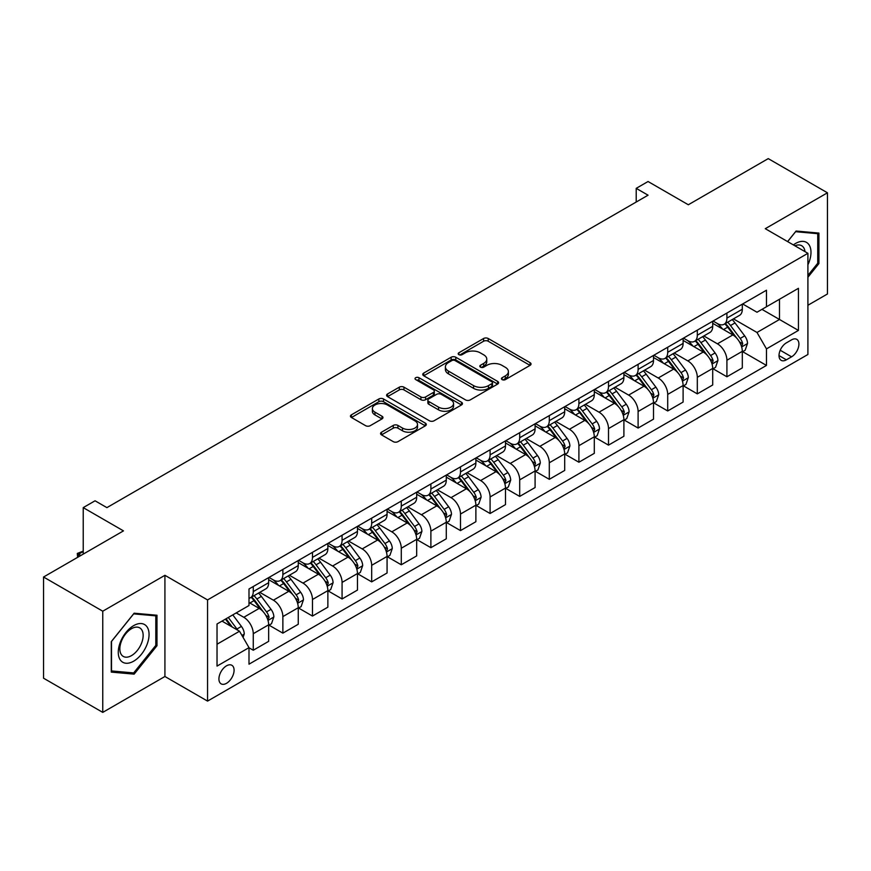 <?xml version="1.0" encoding="UTF-8"?>
<svg xmlns="http://www.w3.org/2000/svg" width="871" height="871" viewBox="0 0 871 871"><rect width="100%" height="100%" fill="white"/><g stroke="black" fill="none" stroke-linecap="round" stroke-linejoin="round"><path stroke-width="1.31" d="M502.121 379.614A2.297 1.328 0 0 0 505.365 379.614L530.069 365.352A3.288 1.894 0 0 0 531.027 364.013A3.288 1.894 0 0 0 530.069 362.674L488.228 338.514A3.288 1.894 0 0 0 483.579 338.514L458.875 352.777A2.297 1.328 0 0 0 458.2 353.713A2.297 1.328 0 0 0 458.875 354.649A2.297 1.328 0 0 0 462.131 354.649L465.332 352.809A10.517 6.075 0 0 1 480.204 352.809L483.688 354.824A10.517 6.075 0 0 1 486.769 359.113A10.517 6.075 0 0 1 483.688 363.414L480.498 365.254A2.297 1.328 0 0 0 479.823 366.19A2.297 1.328 0 0 0 480.498 367.137A2.297 1.328 0 0 0 483.753 367.137L486.943 365.287A10.517 6.075 0 0 1 501.827 365.287L505.311 367.301A10.517 6.075 0 0 1 508.392 371.601A10.517 6.075 0 0 1 505.311 375.891L502.121 377.742A2.297 1.328 0 0 0 501.446 378.678A2.297 1.328 0 0 0 502.121 379.614L502.121 377.742M226.504 683.321A10.713 6.184 120 0 0 233.504 673.882A10.713 6.184 120 0 0 231.86 665.292A10.713 6.184 120 0 0 226.504 665.825A10.713 6.184 120 0 0 219.503 675.265A10.713 6.184 120 0 0 221.136 683.855A10.713 6.184 120 0 0 226.504 683.321M381.531 432.19A3.288 1.894 0 0 0 380.562 433.54A3.288 1.894 0 0 0 381.531 434.879L393.267 441.651A3.288 1.894 0 0 0 397.916 441.651L425.342 425.821A3.288 1.894 0 0 0 426.311 424.471A3.288 1.894 0 0 0 425.342 423.132L383.501 398.972A3.288 1.894 0 0 0 378.852 398.972L351.427 414.814A3.288 1.894 0 0 0 350.458 416.153A3.288 1.894 0 0 0 351.427 417.492L365.602 425.679A3.288 1.894 0 0 0 370.251 425.679L381.988 418.907A3.288 1.894 0 0 0 382.957 417.568A3.288 1.894 0 0 0 381.988 416.218L374.955 412.157A8.797 5.074 0 0 1 372.385 408.575A8.797 5.074 0 0 1 377.807 403.883A8.797 5.074 0 0 1 387.399 404.982L414.944 420.889A8.797 5.074 0 0 1 417.514 424.471A8.797 5.074 0 0 1 412.092 429.163A8.797 5.074 0 0 1 402.5 428.064L397.916 425.418A3.288 1.894 0 0 0 393.267 425.418L381.531 432.19L381.531 434.879L393.267 428.151L393.267 425.418M807.907 305.264L827.45 293.984L827.45 192.796L768.244 158.62L688.319 204.761L648.057 181.516L636.211 188.354L648.057 195.191L106.904 507.63L95.059 500.792L83.224 507.63L83.224 554.108M102.756 611.202L102.756 712.38L164.924 676.495L164.924 575.306L102.756 611.202L43.55 577.016L123.475 530.875L83.224 507.63M164.924 575.306L207.548 599.923L807.907 253.309L807.907 354.486L207.548 701.101L207.548 599.923M827.45 192.796L765.282 228.692L807.907 253.309M465.56 399.92A3.288 1.894 0 0 0 470.209 399.92L497.635 384.078A3.288 1.894 0 0 0 498.604 382.739A3.288 1.894 0 0 0 497.635 381.389L455.794 357.241A3.288 1.894 0 0 0 451.145 357.241L423.72 373.071A3.288 1.894 0 0 0 422.751 374.41A3.288 1.894 0 0 0 423.72 375.76L465.56 399.92M416.621 380.115A2.297 1.328 0 0 1 418.951 380.442L461.445 404.971L434.063 420.78A3.288 1.894 0 0 1 429.414 420.78L387.573 396.632L399.31 389.903L399.31 387.17L387.573 393.942A3.288 1.894 0 0 0 386.604 395.282A3.288 1.894 0 0 0 387.573 396.632L387.573 393.942M399.31 389.903A3.288 1.894 0 0 1 403.959 389.903L403.959 387.17A3.288 1.894 0 0 0 399.31 387.17M403.959 387.17L420.933 396.958A3.288 1.894 0 0 0 425.581 396.958L433.366 392.462A3.288 1.894 0 0 0 434.324 391.123A3.288 1.894 0 0 0 433.366 389.783L415.696 379.582A2.297 1.328 0 0 1 415.021 378.645A2.297 1.328 0 0 1 416.447 377.415A2.297 1.328 0 0 1 418.951 377.698L461.488 402.26A3.288 1.894 0 0 1 462.457 403.611A3.288 1.894 0 0 1 461.488 404.95L461.488 402.26M102.756 712.38L43.55 678.204L43.55 577.016M791.576 339.853L786.361 342.869A10.387 5.999 120 0 0 779.578 352.015A10.387 5.999 120 0 0 781.167 360.333A10.387 5.999 120 0 0 786.361 359.821L791.576 356.816A10.387 5.999 120 0 0 798.359 347.66A10.387 5.999 120 0 0 796.758 339.342A10.387 5.999 120 0 0 791.576 339.853M742.669 303.968L756.997 312.232L766.469 306.766L766.469 290.217L248.997 588.981L248.997 605.53L217.031 623.984L217.031 666.097L248.997 647.643L248.997 664.181L766.469 365.428L766.469 348.879L756.997 332.472L733.447 318.873M766.469 306.766L798.435 288.312L798.435 330.425L766.469 348.879M164.924 676.495L207.548 701.101M636.211 188.354L636.211 202.028M761.962 309.368L779.491 319.483L779.491 299.243L798.435 288.312M756.997 332.472L779.491 319.483L798.435 330.425M217.031 644.224L239.525 631.235L221.996 621.11M248.997 647.774L253.265 650.234L253.265 633.696A13.392 7.73 -120 0 0 243.793 617.289L236.204 612.912M253.265 650.234L268.66 641.35L268.66 624.801A13.392 7.73 -120 0 0 259.177 608.394L248.997 602.514M269.008 625.149L282.868 633.141L282.868 616.603A13.392 7.73 -120 0 0 273.396 600.195L259.787 592.345M282.868 633.141L298.263 624.257L298.263 607.718A13.392 7.73 -120 0 0 288.78 591.3L268.66 579.683M298.611 608.056L312.471 616.058L312.471 599.509A13.392 7.73 -120 0 0 302.999 583.102L289.39 575.252M312.471 616.058L327.866 607.163L327.866 590.625A13.392 7.73 -120 0 0 318.394 574.218L298.263 562.59M328.215 590.963L342.074 598.965L342.074 582.416A13.392 7.73 -120 0 0 332.602 566.008L318.993 558.159M342.074 598.965L357.469 590.07L357.469 573.532A13.392 7.73 -120 0 0 347.997 557.124L327.866 545.496M357.818 573.869L371.677 581.872L371.677 565.323A13.392 7.73 -120 0 0 362.205 548.915L348.596 541.065M371.677 581.872L387.072 572.987L387.072 556.438A13.392 7.73 -120 0 0 377.6 540.031L357.469 528.414M387.421 556.776L401.281 564.778L401.281 548.24A13.392 7.73 -120 0 0 391.808 531.833L378.199 523.972M401.281 564.778L416.676 555.894L416.676 539.345A13.392 7.73 -120 0 0 407.203 522.938L387.072 511.321M417.024 539.693L430.884 547.685L430.884 531.147A13.392 7.73 -120 0 0 421.412 514.739L407.802 506.878M430.884 547.685L446.279 538.801L446.279 522.252A13.392 7.73 -120 0 0 436.807 505.844L416.676 494.227M446.627 522.6L460.487 530.602L460.487 514.053A13.392 7.73 -120 0 0 451.015 497.646L437.405 489.796M460.487 530.602L475.882 521.707L475.882 505.169A13.392 7.73 -120 0 0 466.41 488.762L446.279 477.134M476.23 505.507L490.09 513.509L490.09 496.96A13.392 7.73 -120 0 0 480.618 480.552L467.019 472.703M490.09 513.509L505.485 504.614L505.485 488.076A13.392 7.73 -120 0 0 496.013 471.668L475.882 460.04M505.833 488.413L519.693 496.416L519.693 479.867A13.392 7.73 -120 0 0 510.221 463.459L496.622 455.609M519.693 496.416L535.088 487.531L535.088 470.982A13.392 7.73 -120 0 0 525.616 454.575L505.485 442.947M535.436 471.32L549.296 479.322L549.296 462.773A13.392 7.73 -120 0 0 539.824 446.366L526.226 438.516M549.296 479.322L564.691 470.438L564.691 453.889A13.392 7.73 -120 0 0 555.219 437.482L535.088 425.865M565.039 454.237L578.899 462.229L578.899 445.691A13.392 7.73 -120 0 0 569.427 429.283L555.829 421.422M578.899 462.229L594.294 453.345L594.294 436.796A13.392 7.73 -120 0 0 584.822 420.388L564.691 408.771M594.653 437.144L608.502 445.135L608.502 428.597A13.392 7.73 -120 0 0 599.03 412.19L585.432 404.34M608.502 445.135L623.897 436.251L623.897 419.713A13.392 7.73 -120 0 0 614.425 403.295L594.294 391.678M624.257 420.051L638.105 428.053L638.105 411.504A13.392 7.73 -120 0 0 628.633 395.096L615.035 387.247M638.105 428.053L653.5 419.158L653.5 402.62A13.392 7.73 -120 0 0 644.028 386.212L623.897 374.584M653.86 402.957L667.709 410.96L667.709 394.411A13.392 7.73 -120 0 0 658.236 378.003L644.638 370.153M667.709 410.96L683.104 402.064L683.104 385.526A13.392 7.73 -120 0 0 673.631 369.119L653.5 357.491M683.463 385.864L697.312 393.866L697.312 377.317A13.392 7.73 -120 0 0 687.84 360.91L674.241 353.06M697.312 393.866L712.707 384.982L712.707 368.433A13.392 7.73 -120 0 0 703.235 352.026L683.104 340.409M713.066 368.771L726.915 376.773L726.915 360.235A13.392 7.73 -120 0 0 717.443 343.827L703.844 335.966M726.915 376.773L742.31 367.889L742.31 351.34A13.392 7.73 -120 0 0 732.838 334.932L712.707 323.315M713.066 321.051L717.443 323.587A13.392 7.73 -120 0 0 724.139 324.252A13.392 7.73 -120 0 0 726.915 318.111L726.915 313.059M683.463 338.144L687.84 340.681A13.392 7.73 -120 0 0 694.535 341.345A13.392 7.73 -120 0 0 697.312 335.204L697.312 330.153M653.86 355.237L658.236 357.763A13.392 7.73 -120 0 0 664.932 358.427A13.392 7.73 -120 0 0 667.709 352.298L667.709 347.235M624.257 372.331L628.633 374.857A13.392 7.73 -120 0 0 635.329 375.521A13.392 7.73 -120 0 0 638.105 369.391L638.105 364.328M594.643 389.424L599.03 391.95A13.392 7.73 -120 0 0 605.726 392.614A13.392 7.73 -120 0 0 608.502 386.484L608.502 381.422M565.039 406.517L569.427 409.043A13.392 7.73 -120 0 0 576.123 409.708A13.392 7.73 -120 0 0 578.899 403.578L578.899 398.515M535.436 423.6L539.824 426.137A13.392 7.73 -120 0 0 546.52 426.801A13.392 7.73 -120 0 0 549.296 420.66L549.296 415.609M505.833 440.693L510.221 443.23A13.392 7.73 -120 0 0 516.917 443.883A13.392 7.73 -120 0 0 519.693 437.754L519.693 432.691M476.23 457.787L480.618 460.313A13.392 7.73 -120 0 0 487.314 460.977A13.392 7.73 -120 0 0 490.09 454.847L490.09 449.784M446.627 474.88L451.015 477.406A13.392 7.73 -120 0 0 457.711 478.07A13.392 7.73 -120 0 0 460.487 471.94L460.487 466.878M417.024 491.973L421.412 494.499A13.392 7.73 -120 0 0 428.107 495.164A13.392 7.73 -120 0 0 430.884 489.034L430.884 483.971M387.421 509.056L391.808 511.593A13.392 7.73 -120 0 0 398.504 512.257A13.392 7.73 -120 0 0 401.281 506.116L401.281 501.065M357.818 526.149L362.205 528.686A13.392 7.73 -120 0 0 368.901 529.35A13.392 7.73 -120 0 0 371.677 523.21L371.677 518.158M328.215 543.243L332.602 545.769A13.392 7.73 -120 0 0 339.298 546.433A13.392 7.73 -120 0 0 342.074 540.303L342.074 535.24M298.611 560.336L302.999 562.862A13.392 7.73 -120 0 0 309.695 563.526A13.392 7.73 -120 0 0 312.471 557.396L312.471 552.334M269.008 577.429L273.396 579.955A13.392 7.73 -120 0 0 280.092 580.619A13.392 7.73 -120 0 0 282.868 574.49L282.868 569.427M742.669 351.688L766.469 365.428M724.139 324.252L739.533 315.356A13.392 7.73 -120 0 0 742.31 309.227L742.31 304.164M694.535 341.345L709.93 332.45A13.392 7.73 -120 0 0 712.707 326.32L712.707 321.257M664.932 358.427L680.327 349.543A13.392 7.73 -120 0 0 683.104 343.414L683.104 338.351M635.329 375.521L650.724 366.637A13.392 7.73 -120 0 0 653.5 360.507L653.5 355.444M605.726 392.614L621.121 383.73A13.392 7.73 -120 0 0 623.897 377.589L623.897 372.538M576.123 409.708L591.518 400.823A13.392 7.73 -120 0 0 594.294 394.683L594.294 389.631M546.52 426.801L561.915 417.906A13.392 7.73 -120 0 0 564.691 411.776L564.691 406.713M516.917 443.883L532.312 434.999A13.392 7.73 -120 0 0 535.088 428.87L535.088 423.807M487.314 460.977L502.709 452.093A13.392 7.73 -120 0 0 505.485 445.963L505.485 440.9M457.711 478.07L473.105 469.186A13.392 7.73 -120 0 0 475.882 463.056L475.882 457.994M428.107 495.164L443.502 486.279A13.392 7.73 -120 0 0 446.279 480.139L446.279 475.087M398.504 512.257L413.899 503.362A13.392 7.73 -120 0 0 416.676 497.232L416.676 492.169M368.901 529.35L384.296 520.455A13.392 7.73 -120 0 0 387.072 514.326L387.072 509.263M339.298 546.433L354.693 537.549A13.392 7.73 -120 0 0 357.469 531.419L357.469 526.356M309.695 563.526L325.09 554.642A13.392 7.73 -120 0 0 327.866 548.512L327.866 543.45M280.092 580.619L295.487 571.735A13.392 7.73 -120 0 0 298.263 565.595L298.263 560.543M248.997 598.257A13.392 7.73 -120 0 0 250.489 597.713L265.884 588.829A13.392 7.73 -120 0 0 268.66 582.688L268.66 577.636M250.489 597.713A13.392 7.73 -120 0 0 253.265 591.583L253.265 586.521M239.525 631.235L248.997 647.643M807.907 277.25L818.925 263.554L818.925 233.08L796.072 231.033L787.602 241.572M111.281 672.107L134.134 674.143L156.987 645.716L156.987 615.242L134.134 613.206L111.281 641.633L111.281 672.107M817.738 262.868L818.925 263.554M155.811 645.03L156.987 645.716M131.717 672.75L134.134 674.143M503.035 379.941L505.311 378.624A10.517 6.075 0 0 0 508.392 374.334L508.392 371.601M486.769 359.113L486.769 361.846A10.517 6.075 0 0 1 483.688 366.147L481.413 367.464M530.025 365.385L488.228 341.247A3.288 1.894 0 0 0 483.579 341.247L459.801 354.976M497.591 384.1L455.794 359.973A3.288 1.894 0 0 0 451.145 359.973L423.763 375.782L423.72 373.071M491.832 383.675A2.297 1.328 0 0 0 492.507 382.739A2.297 1.328 0 0 0 491.832 381.792L455.098 360.594A2.297 1.328 0 0 0 451.842 360.594L448.478 362.543A10.517 6.075 0 0 0 445.397 366.833A10.517 6.075 0 0 0 448.478 371.122L473.584 385.624A10.517 6.075 0 0 0 488.457 385.624L491.832 383.675L491.832 386.408A2.297 1.328 0 0 0 492.507 385.472L492.507 382.739M445.397 366.833L445.397 369.565A10.517 6.075 0 0 0 448.478 373.866L448.478 371.122M491.832 386.408L488.457 388.357A10.517 6.075 0 0 1 473.584 388.357L448.478 373.866M403.959 389.903L420.933 399.702A3.288 1.894 0 0 0 425.581 399.702L433.366 395.205A3.288 1.894 0 0 0 434.324 393.855L434.324 391.123M438.538 407.127A8.797 5.074 0 0 0 448.119 408.227A8.797 5.074 0 0 0 453.551 403.534A8.797 5.074 0 0 0 450.971 399.952L441.27 394.345A3.288 1.894 0 0 0 436.621 394.345L428.837 398.842A3.288 1.894 0 0 0 427.868 400.181A3.288 1.894 0 0 0 428.837 401.531L438.538 407.127L438.538 409.86A8.797 5.074 0 0 0 448.119 410.96A8.797 5.074 0 0 0 453.551 406.278L453.551 403.534M427.868 400.181L427.868 402.914A3.288 1.894 0 0 0 428.837 404.264L428.837 401.531M438.538 409.86L428.837 404.264M417.514 424.471L417.514 427.215A8.797 5.074 0 0 1 412.092 431.896A8.797 5.074 0 0 1 402.5 430.797L397.916 428.151A3.288 1.894 0 0 0 393.267 428.151M372.385 408.575L372.385 411.308A8.797 5.074 0 0 0 374.955 414.901L374.955 412.157M381.944 418.929L374.955 414.901M425.298 425.843L383.501 401.705A3.288 1.894 0 0 0 378.852 401.705L351.47 417.525M742.31 351.884L745.151 350.251L747.525 343.414A8.873 5.128 -120 0 0 744.683 335.858L735.015 322.934A25.618 14.796 -120 0 0 732.217 319.592M722.592 329.02A25.618 14.796 -120 0 0 717.345 323.533M741.504 346.451L742.723 343.795A8.873 5.128 -120 0 0 740.187 338.449L730.508 325.536A25.618 14.796 -120 0 0 727.721 322.183M725.336 323.566A21.263 12.281 60 0 1 728.82 327.529L737.008 338.46M724.868 323.827A25.618 14.796 60 0 1 727.666 327.169L734.101 335.76M712.707 368.977L715.548 367.344L717.911 360.507A8.873 5.128 -120 0 0 715.08 352.94L705.412 340.028A25.618 14.796 -120 0 0 702.614 336.674M692.989 346.114A25.618 14.796 -120 0 0 687.742 340.615M711.901 363.545L713.12 360.877A8.873 5.128 -120 0 0 710.584 355.542L700.905 342.63A25.618 14.796 -120 0 0 698.107 339.276M695.722 340.659A21.263 12.281 60 0 1 699.217 344.622L707.404 355.553M695.265 340.92A25.618 14.796 60 0 1 698.063 344.263L704.497 352.853M683.104 386.071L685.945 384.427L688.308 377.589A8.873 5.128 -120 0 0 685.477 370.033L675.809 357.121A25.618 14.796 -120 0 0 673.011 353.768M663.386 363.196A25.618 14.796 -120 0 0 658.138 357.709M682.298 380.638L683.517 377.97A8.873 5.128 -120 0 0 680.98 372.636L671.301 359.712A25.618 14.796 -120 0 0 668.503 356.37M666.119 357.741A21.263 12.281 60 0 1 669.614 361.715L677.801 372.646M665.662 358.014A25.618 14.796 60 0 1 668.46 361.356L674.894 369.946M653.5 403.164L656.342 401.52L658.705 394.683A8.873 5.128 -120 0 0 655.874 387.127L646.195 374.214A25.618 14.796 -120 0 0 643.408 370.861M633.783 380.289A25.618 14.796 -120 0 0 628.535 374.802M652.695 397.731L653.914 395.064A8.873 5.128 -120 0 0 651.377 389.729L641.698 376.805A25.618 14.796 -120 0 0 638.9 373.463M636.516 374.835A21.263 12.281 60 0 1 640.011 378.809L648.198 389.74M636.059 375.096A25.618 14.796 60 0 1 638.857 378.45L645.291 387.04M623.897 420.258L626.739 418.613L629.102 411.776A8.873 5.128 -120 0 0 626.271 404.22L616.592 391.297A25.618 14.796 -120 0 0 613.805 387.954M604.18 397.383A25.618 14.796 -120 0 0 598.932 391.896M623.092 414.814L624.311 412.157A8.873 5.128 -120 0 0 621.774 406.822L612.095 393.899A25.618 14.796 -120 0 0 609.297 390.556M606.913 391.928A21.263 12.281 60 0 1 610.408 395.902L618.595 406.833M606.456 392.19A25.618 14.796 60 0 1 609.254 395.543L615.688 404.133M807.907 264.795A21.775 12.564 120 0 0 808.93 244.653A21.775 12.564 120 0 0 793.383 244.914M805 251.621A16.484 9.516 120 0 0 803.53 247.429A16.484 9.516 120 0 0 801.679 245.72A16.484 9.516 120 0 0 794.896 245.796M795.55 231.686L817.738 233.689L817.738 263.216L807.907 275.443M816.269 232.84L817.738 233.689M787.645 241.605L795.593 231.708M133.666 625.628A21.775 12.564 120 0 0 118.271 652.292A21.775 12.564 120 0 0 133.666 661.176A21.775 12.564 120 0 0 149.061 634.513A21.775 12.564 120 0 0 133.666 625.628M131.499 628.699A16.484 9.516 120 0 0 120.731 643.223A16.484 9.516 120 0 0 123.268 656.429A16.484 9.516 120 0 0 131.499 655.613A16.484 9.516 120 0 0 142.267 641.089A16.484 9.516 120 0 0 139.741 627.882A16.484 9.516 120 0 0 131.499 628.699M155.811 645.378L133.666 672.924L111.521 670.942L111.521 641.426L133.666 613.87L155.811 615.851L155.811 645.378M154.341 615.002L155.811 615.851M594.294 437.351L597.136 435.707L599.498 428.87A8.873 5.128 -120 0 0 596.668 421.314L586.989 408.39A25.618 14.796 -120 0 0 584.201 405.048M574.577 414.476A25.618 14.796 -120 0 0 569.329 408.989M593.489 431.907L594.708 429.251A8.873 5.128 -120 0 0 592.171 423.905L582.492 410.992A25.618 14.796 -120 0 0 579.694 407.639M577.31 409.022A21.263 12.281 60 0 1 580.805 412.985L588.992 423.916M576.852 409.283A25.618 14.796 60 0 1 579.651 412.636L586.085 421.216M564.691 454.433L567.533 452.8L569.895 445.963A8.873 5.128 -120 0 0 567.065 438.407L557.386 425.484A25.618 14.796 -120 0 0 554.598 422.141M544.974 431.57A25.618 14.796 -120 0 0 539.726 426.082M563.885 449.001L565.105 446.333A8.873 5.128 -120 0 0 562.568 440.998L552.889 428.086A25.618 14.796 -120 0 0 550.091 424.732M547.707 426.115A21.263 12.281 60 0 1 551.201 430.078L559.389 441.009M547.249 426.376A25.618 14.796 60 0 1 550.047 429.719L556.482 438.309M535.088 471.527L537.93 469.894L540.292 463.056A8.873 5.128 -120 0 0 537.461 455.489L527.782 442.577A25.618 14.796 -120 0 0 524.995 439.224M515.371 448.663A25.618 14.796 -120 0 0 510.123 443.165M534.282 466.094L535.502 463.426A8.873 5.128 -120 0 0 532.965 458.092L523.286 445.179A25.618 14.796 -120 0 0 520.488 441.826M518.103 443.197A21.263 12.281 60 0 1 521.598 447.171L529.786 458.102M517.646 443.47A25.618 14.796 60 0 1 520.444 446.812L526.879 455.402M505.485 488.62L508.326 486.976L510.689 480.139A8.873 5.128 -120 0 0 507.858 472.583L498.179 459.67A25.618 14.796 -120 0 0 495.392 456.317M485.768 465.745A25.618 14.796 -120 0 0 480.52 460.258M504.679 483.187L505.899 480.52A8.873 5.128 -120 0 0 503.362 475.185L493.683 462.261A25.618 14.796 -120 0 0 490.885 458.919M488.5 460.291A21.263 12.281 60 0 1 491.995 464.265L500.183 475.196M488.043 460.563A25.618 14.796 60 0 1 490.841 463.905L497.276 472.496M475.882 505.713L478.723 504.069L481.086 497.232A8.873 5.128 -120 0 0 478.255 489.676L468.576 476.764A25.618 14.796 -120 0 0 465.778 473.41M456.164 482.839A25.618 14.796 -120 0 0 450.917 477.352M475.065 500.281L476.295 497.613A8.873 5.128 -120 0 0 473.759 492.278L464.08 479.355A25.618 14.796 -120 0 0 461.282 476.012M458.897 477.384A21.263 12.281 60 0 1 462.392 481.358L470.58 492.289M458.44 477.646A25.618 14.796 60 0 1 461.238 480.999L467.673 489.589M446.279 522.807L449.12 521.163L451.483 514.326A8.873 5.128 -120 0 0 448.652 506.77L438.973 493.846A25.618 14.796 -120 0 0 436.175 490.504M426.561 499.932A25.618 14.796 -120 0 0 421.314 494.445M445.462 517.363L446.692 514.707A8.873 5.128 -120 0 0 444.156 509.361L434.477 496.448A25.618 14.796 -120 0 0 431.678 493.095M429.294 494.478A21.263 12.281 60 0 1 432.789 498.441L440.976 509.372M428.837 494.739A25.618 14.796 60 0 1 431.635 498.092L438.069 506.672M416.676 539.889L419.517 538.256L421.88 531.419A8.873 5.128 -120 0 0 419.049 523.863L409.37 510.939A25.618 14.796 -120 0 0 406.572 507.597M396.947 517.026A25.618 14.796 -120 0 0 391.71 511.538M415.859 534.456L417.089 531.8A8.873 5.128 -120 0 0 414.552 526.454L404.873 513.542A25.618 14.796 -120 0 0 402.075 510.188M399.691 511.571A21.263 12.281 60 0 1 403.186 515.534L411.373 526.465M399.234 511.832A25.618 14.796 60 0 1 402.032 515.186L408.466 523.765M387.072 556.983L389.914 555.35L392.277 548.512A8.873 5.128 -120 0 0 389.446 540.945L379.767 528.033A25.618 14.796 -120 0 0 376.969 524.68M367.344 534.119A25.618 14.796 -120 0 0 362.107 528.621M386.256 551.55L387.486 548.882A8.873 5.128 -120 0 0 384.949 543.548L375.27 530.635A25.618 14.796 -120 0 0 372.472 527.282M370.088 528.664A21.263 12.281 60 0 1 373.583 532.627L381.77 543.558M369.631 528.926A25.618 14.796 60 0 1 372.429 532.268L378.863 540.858M357.469 574.076L360.311 572.432L362.674 565.595A8.873 5.128 -120 0 0 359.843 558.039L350.164 545.126A25.618 14.796 -120 0 0 347.366 541.773M337.741 551.212A25.618 14.796 -120 0 0 332.504 545.714M356.653 568.643L357.883 565.976A8.873 5.128 -120 0 0 355.346 560.641L345.667 547.717A25.618 14.796 -120 0 0 342.869 544.375M340.485 545.747A21.263 12.281 60 0 1 343.98 549.721L352.167 560.652M340.028 546.019A25.618 14.796 60 0 1 342.826 549.361L349.26 557.952M327.866 591.169L330.708 589.525L333.07 582.688A8.873 5.128 -120 0 0 330.24 575.132L320.561 562.22A25.618 14.796 -120 0 0 317.763 558.866M308.138 568.295A25.618 14.796 -120 0 0 302.901 562.808M327.05 585.737L328.28 583.069A8.873 5.128 -120 0 0 325.743 577.734L316.064 564.811A25.618 14.796 -120 0 0 313.266 561.468M310.882 562.84A21.263 12.281 60 0 1 314.377 566.814L322.564 577.745M310.424 563.102A25.618 14.796 60 0 1 313.222 566.455L319.657 575.045M298.263 608.263L301.105 606.619L303.467 599.781A8.873 5.128 -120 0 0 300.637 592.226L290.958 579.302A25.618 14.796 -120 0 0 288.159 575.96M278.535 585.388A25.618 14.796 -120 0 0 273.298 579.901M297.447 602.819L298.677 600.163A8.873 5.128 -120 0 0 296.14 594.828L286.461 581.904A25.618 14.796 -120 0 0 283.663 578.562M281.279 579.934A21.263 12.281 60 0 1 284.773 583.908L292.961 594.839M280.821 580.195A25.618 14.796 60 0 1 283.619 583.548L290.054 592.138M268.66 625.356L271.502 623.712L273.864 616.875A8.873 5.128 -120 0 0 271.033 609.319L261.354 596.395A25.618 14.796 -120 0 0 258.556 593.053M267.843 619.912L269.074 617.256A8.873 5.128 -120 0 0 266.537 611.91L256.858 598.998A25.618 14.796 -120 0 0 254.06 595.644M251.675 597.027A21.263 12.281 60 0 1 255.17 600.99L263.358 611.921M251.218 597.288A25.618 14.796 60 0 1 254.016 600.642L260.451 609.221M243.074 637.387L244.261 633.968A8.873 5.128 -120 0 0 241.43 626.412L232.797 614.882M237.739 630.201A8.873 5.128 -120 0 0 236.934 629.004L228.289 617.474M226.068 618.758L232.274 627.044M225.447 619.118L230.717 626.14M83.224 551.517L78.597 554.185L80.851 555.48M77.617 557.353L77.301 553.433L83.224 551.114M77.301 553.433L78.597 554.185L78.597 556.776M243.793 617.289L259.177 608.394M273.396 600.195L288.78 591.3M302.999 583.102L318.394 574.218M332.602 566.008L347.997 557.124M362.205 548.915L377.6 540.031M391.808 531.833L407.203 522.938M421.412 514.739L436.807 505.844M451.015 497.646L466.41 488.762M480.618 480.552L496.013 471.668M510.221 463.459L525.616 454.575M539.824 446.366L555.219 437.482M569.427 429.283L584.822 420.388M599.03 412.19L614.425 403.295M628.633 395.096L644.028 386.212M658.236 378.003L673.631 369.119M687.84 360.91L703.235 352.026M717.443 343.827L732.838 334.932M726.915 318.111L742.31 309.227M726.915 360.235L742.31 351.34M697.312 377.317L712.707 368.433M697.312 335.204L712.707 326.32M667.709 394.411L683.104 385.526M667.709 352.298L683.104 343.414M638.105 411.504L653.5 402.62M638.105 369.391L653.5 360.507M608.502 428.597L623.897 419.713M608.502 386.484L623.897 377.589M578.899 445.691L594.294 436.796M578.899 403.578L594.294 394.683M549.296 462.773L564.691 453.889M549.296 420.66L564.691 411.776M519.693 479.867L535.088 470.982M519.693 437.754L535.088 428.87M490.09 496.96L505.485 488.076M490.09 454.847L505.485 445.963M460.487 514.053L475.882 505.169M460.487 471.94L475.882 463.056M430.884 531.147L446.279 522.252M430.884 489.034L446.279 480.139M401.281 548.24L416.676 539.345M401.281 506.116L416.676 497.232M371.677 565.323L387.072 556.438M371.677 523.21L387.072 514.326M342.074 582.416L357.469 573.532M342.074 540.303L357.469 531.419M312.471 599.509L327.866 590.625M312.471 557.396L327.866 548.512M282.868 616.603L298.263 607.718M282.868 574.49L298.263 565.595M253.265 633.696L268.66 624.801M253.265 591.583L268.66 582.688M780.209 350.251L791.576 356.816M779.022 355.586L786.361 359.821M505.311 378.624L505.311 375.891M480.498 367.137L480.498 365.254M483.688 366.147L483.688 363.414M458.875 354.649L458.875 352.777M483.579 341.247L483.579 338.514M488.228 341.247L488.228 338.514M530.069 365.352L530.069 362.674M451.145 359.973L451.145 357.241M455.794 359.973L455.794 357.241M497.635 384.078L497.635 381.389M473.584 388.357L473.584 385.624M488.457 388.357L488.457 385.624M420.933 399.702L420.933 396.958M425.581 399.702L425.581 396.958M433.366 395.205L433.366 392.462M418.951 380.442L418.951 377.698M397.916 428.151L397.916 425.418M402.5 430.797L402.5 428.064M381.988 418.907L381.988 416.218M351.427 417.492L351.427 414.814M378.852 401.705L378.852 398.972M383.501 401.705L383.501 398.972M425.342 425.821L425.342 423.132M741.646 346.941L747.46 343.588M730.508 325.536L735.015 322.934M723.529 329.565L727.666 327.169M740.187 338.449L744.683 335.858M739.479 341.922L742.723 343.795M712.043 364.034L717.856 360.67M700.905 342.63L705.412 340.028M693.926 346.658L698.063 344.263M710.584 355.542L715.08 352.94M709.876 359.004L713.12 360.877M682.439 381.117L688.253 377.764M671.301 359.712L675.809 357.121M664.323 363.74L668.46 361.356M680.98 372.636L685.477 370.033M680.273 376.098L683.517 377.97M652.836 398.21L658.65 394.857M641.698 376.805L646.195 374.214M634.719 380.834L638.857 378.45M651.377 389.729L655.874 387.127M650.67 393.191L653.914 395.064M623.233 415.304L629.047 411.95M612.095 393.899L616.592 391.297M605.116 397.927L609.254 395.543M621.774 406.822L626.271 404.22M621.067 410.285L624.311 412.157M593.63 432.397L599.444 429.044M582.492 410.992L586.989 408.39M575.513 415.021L579.651 412.636M592.171 423.905L596.668 421.314M591.463 427.378L594.708 429.251M564.027 449.49L569.841 446.126M552.889 428.086L557.386 425.484M545.91 432.114L550.047 429.719M562.568 440.998L567.065 438.407M561.86 444.46L565.105 446.333M534.424 466.584L540.238 463.22M523.286 445.179L527.782 442.577M516.307 449.207L520.444 446.812M532.965 458.092L537.461 455.489M532.257 461.554L535.502 463.426M504.821 483.666L510.635 480.313M493.683 462.261L498.179 459.67M486.704 466.29L490.841 463.905M503.362 475.185L507.858 472.583M502.654 478.647L505.899 480.52M475.218 500.76L481.032 497.406M464.08 479.355L468.576 476.764M457.101 483.383L461.238 480.999M473.759 492.278L478.255 489.676M473.051 495.741L476.295 497.613M445.614 517.853L451.428 514.5M434.477 496.448L438.973 493.846M427.498 500.477L431.635 498.092M444.156 509.361L448.652 506.77M443.448 512.834L446.692 514.707M416.011 534.946L421.825 531.593M404.873 513.542L409.37 510.939M397.895 517.57L402.032 515.186M414.552 526.454L419.049 523.863M413.845 529.927L417.089 531.8M386.408 552.04L392.222 548.676M375.27 530.635L379.767 528.033M368.291 534.663L372.429 532.268M384.949 543.548L389.446 540.945M384.242 547.01L387.486 548.882M356.805 569.133L362.619 565.769M345.667 547.717L350.164 545.126M338.688 551.746L342.826 549.361M355.346 560.641L359.843 558.039M354.639 564.103L357.883 565.976M327.202 586.216L333.016 582.862M316.064 564.811L320.561 562.22M309.085 568.839L313.222 566.455M325.743 577.734L330.24 575.132M325.035 581.197L328.28 583.069M297.599 603.309L303.413 599.956M286.461 581.904L290.958 579.302M279.482 585.933L283.619 583.548M296.14 594.828L300.637 592.226M295.432 598.29L298.677 600.163M267.996 620.402L273.81 617.049M256.858 598.998L261.354 596.395M249.879 603.026L254.016 600.642M266.537 611.91L271.033 609.319M265.829 615.383L269.074 617.256M241.953 635.438L244.207 634.132M236.934 629.004L241.43 626.412"/></g></svg>
